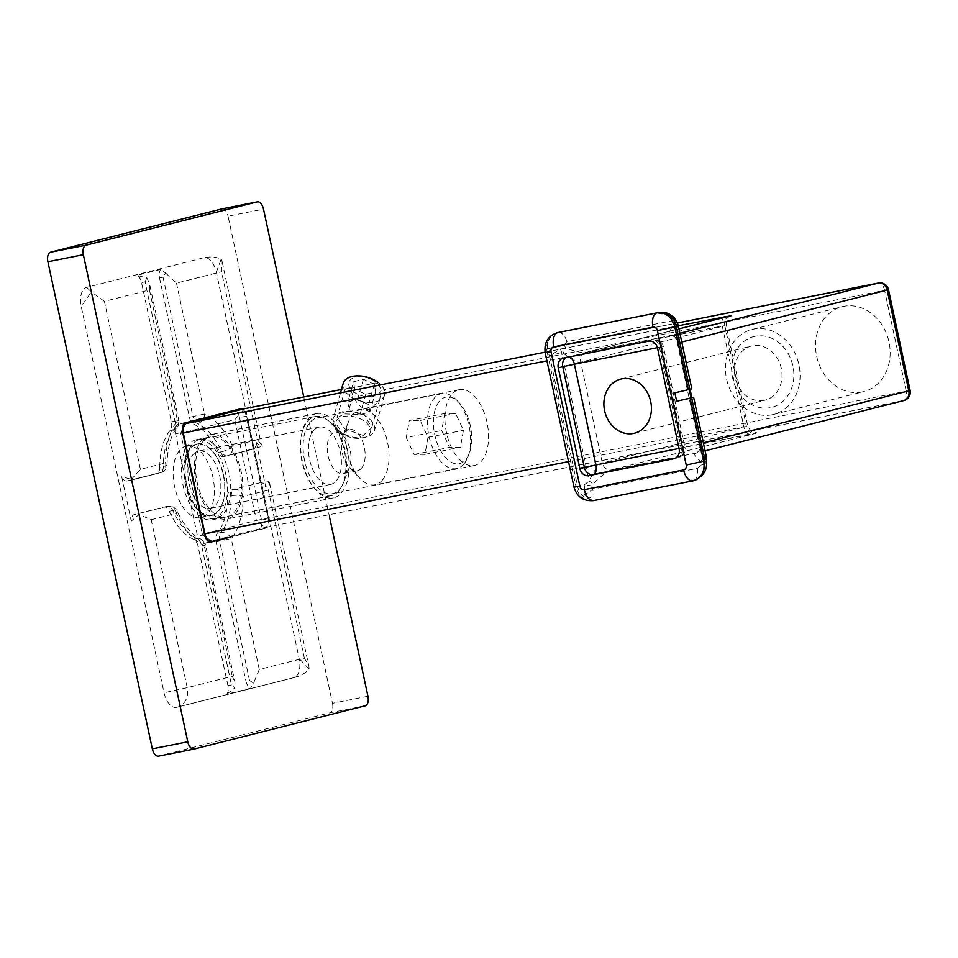 <?xml version="1.0" encoding="UTF-8"?>
<svg xmlns="http://www.w3.org/2000/svg" width="958" height="958" viewBox="0 0 958 958"><rect width="100%" height="100%" fill="white"/><g stroke="black" fill="none" stroke-linecap="round" stroke-linejoin="round"><path stroke-width="0.72" stroke-dasharray="4.79 3.59" d="M227.106 516.781A40.811 22.046 78.8 0 0 240.075 472.031A40.811 22.046 78.8 0 0 210.604 436.86A40.811 22.046 78.8 0 0 210.006 436.992A40.811 22.046 78.8 0 0 197.049 481.742A40.811 22.046 78.8 0 0 226.507 516.913A40.811 22.046 78.8 0 0 227.106 516.781M212.927 519.595A40.811 22.046 78.8 0 0 225.884 474.845A40.811 22.046 78.8 0 0 196.426 439.674A40.811 22.046 78.8 0 0 195.827 439.818A40.811 22.046 78.8 0 0 182.87 484.556A40.811 22.046 78.8 0 0 212.329 519.727A40.811 22.046 78.8 0 0 212.927 519.595M212.029 515.392A36.512 19.723 78.8 0 0 223.621 475.36A36.512 19.723 78.8 0 0 197.264 443.889A36.512 19.723 78.8 0 0 196.725 444.009A36.512 19.723 78.8 0 0 185.133 484.053A36.512 19.723 78.8 0 0 211.49 515.524A36.512 19.723 78.8 0 0 212.029 515.392M186.091 446.129A36.512 19.723 -101.2 0 1 186.63 446.009A36.512 19.723 -101.2 0 1 212.987 477.479A36.512 19.723 -101.2 0 1 201.396 517.512A36.512 19.723 -101.2 0 1 200.857 517.631A36.512 19.723 -101.2 0 1 174.488 486.161A36.512 19.723 -101.2 0 1 186.091 446.129M176.655 707.291A17.184 14.454 -104.2 0 0 177.266 707.16L294.765 677.438L176.655 707.291A17.184 9.281 -101.2 0 1 176.404 707.351A17.184 9.281 -101.2 0 1 164.046 692.778L81.226 306.452A17.184 9.281 -101.2 0 1 86.627 287.376L203.731 257.75A17.184 9.281 -101.2 0 1 203.994 257.69A17.184 9.281 -101.2 0 1 216.34 272.264L299.171 658.601A17.184 9.281 -101.2 0 1 293.759 677.665C300.105 676.204 305.219 673.354 309.099 669.151L308.907 666.349L304.345 658.062L259.295 669.45L231.237 538.576A8.586 6.622 -140.2 0 0 220.795 532.624A8.586 4.646 78.8 0 0 219.645 541.114L249.499 680.396L245.955 681.102A8.586 4.646 78.8 0 0 250.565 688.227L226.699 694.263L234.77 687.952L231.489 684.958L201.635 545.677A8.586 4.646 78.8 0 0 197.144 538.6A60.138 32.488 -101.2 0 1 172.787 510.554A8.586 4.646 78.8 0 0 167.614 506.327A8.586 4.646 78.8 0 0 167.482 506.363L134.288 514.566A8.586 4.646 78.8 0 0 131.234 521.08L121.69 476.581L131.533 479.395L130.623 480.269L160.285 472.761A8.586 4.646 78.8 0 0 163.327 466.462A60.138 32.488 -101.2 0 1 173.781 429.603A8.586 4.646 78.8 0 0 174.931 421.113L145.065 281.832L141.521 282.538A8.586 4.646 78.8 0 0 136.91 275.413L160.776 269.378L165.674 273.114L163.088 277.269L159.543 277.976A8.586 4.646 -101.2 0 1 160.776 269.378M159.543 277.976L189.397 417.257A8.586 4.646 -101.2 0 0 193.875 424.322A60.138 32.488 78.8 0 1 218.244 452.38A8.586 4.646 -101.2 0 0 223.418 456.595A8.586 4.646 -101.2 0 0 223.537 456.571L253.199 449.074A8.586 4.646 78.8 0 0 256.241 442.548L265.785 487.047L268.911 481.658L260.396 482.664A8.586 4.646 -101.2 0 1 260.528 482.64A8.586 4.646 -101.2 0 1 265.785 487.047M260.396 482.664L230.746 490.161A8.586 4.646 78.8 0 0 227.693 496.472A60.138 32.488 -101.2 0 1 217.25 533.331A8.586 4.646 78.8 0 0 216.101 541.821L245.955 681.102M231.489 684.958L227.944 685.653A8.586 4.646 -101.2 0 1 226.699 694.263M227.944 685.653L198.078 546.383A8.586 4.646 -101.2 0 0 193.6 539.306A60.138 32.488 78.8 0 1 169.243 511.261A8.586 4.646 -101.2 0 0 164.069 507.033A8.586 4.646 -101.2 0 0 163.938 507.069L134.288 514.566M127.079 480.976L156.741 473.468A8.586 4.646 78.8 0 0 159.782 467.169L163.327 466.462A8.586 2.527 -179.9 0 0 167.075 464.391A8.586 2.527 -179.9 0 0 165.578 462.954L140.419 469.324L130.623 480.269L127.079 480.976A8.586 4.646 -101.2 0 1 126.959 481A8.586 4.646 -101.2 0 1 121.69 476.581M159.782 467.169A60.138 32.488 -101.2 0 1 170.237 430.31A8.586 4.646 78.8 0 0 171.374 421.807L141.521 282.538M158.633 756.125L329.78 712.824L365.238 705.783M367.944 696.25L332.486 703.292L228.064 216.185L263.522 209.143M329.648 517.583L303.782 396.947M242.482 409.246A8.586 4.646 -101.2 0 1 246.649 416.155L239.56 417.568A8.586 4.646 78.8 0 0 235.836 410.922M220.376 539.294L258.816 529.57A8.586 4.646 78.8 0 0 261.522 520.026L268.611 518.625L246.649 416.155M268.611 518.625A8.586 4.646 -101.2 0 1 265.905 528.157L258.816 529.57M227.477 537.881L265.905 528.157M222.017 208.868A8.586 4.646 -101.2 0 1 228.064 216.185M332.486 703.292A8.586 4.646 -101.2 0 1 329.78 712.824M234.638 410.347A8.586 4.646 78.8 0 0 233.381 410.275A8.586 4.646 78.8 0 0 233.249 410.311L178.296 424.202A8.586 4.646 78.8 0 0 175.601 433.746L197.564 536.205A8.586 4.646 78.8 0 0 203.743 543.497A8.586 4.646 78.8 0 0 203.862 543.461L209.562 542.024M261.522 520.026L239.56 417.568M86.627 287.376L91.345 291.915L81.226 306.452M309.099 669.151L299.171 658.601M216.34 272.264L221.19 259.067C215.933 256.864 210.113 256.433 203.731 257.75L203.994 257.69M145.065 281.832L146.849 277.868L136.91 275.413M126.959 481L130.623 480.269M221.19 259.067L222.196 261.869L221.514 271.725L257.522 439.698L232.375 446.057A8.586 2.898 155.5 0 1 221.789 451.673A8.586 4.646 78.8 0 0 226.962 455.9A8.586 4.646 78.8 0 0 227.082 455.864L261.378 446.56L256.241 442.548M253.199 449.074L227.393 455.792A8.586 7.233 75.8 0 1 227.082 455.864L223.537 456.571M249.499 680.396L253.595 683.186L250.565 688.227M260.528 482.64L230.746 490.161M137.832 513.859L139.066 514.506L131.234 521.08M257.522 439.698L261.462 445.051L261.378 446.56M223.418 456.595L226.962 455.9A8.586 8.586 0 0 0 227.393 455.792A8.586 7.233 75.8 0 0 232.375 446.057A68.736 37.134 78.8 0 0 204.533 414A8.586 6.778 113.3 0 1 197.42 423.628L193.875 424.322M165.674 273.114L176.476 283.125L221.514 271.725M259.295 669.45L253.595 683.186M216.101 541.821L231.237 538.576A68.736 37.134 78.8 0 0 243.176 496.448A8.586 2.527 -179.9 0 0 231.237 495.765L227.693 496.472M268.911 481.658L269.629 483.167L268.336 490.089L304.345 658.062M234.77 687.952L234.985 682.443L232.279 676.288L187.229 687.676L151.22 519.715L139.066 514.506M193.6 539.306L197.144 538.6A8.586 6.778 113.3 0 1 200.533 538.923A8.586 6.778 113.3 0 1 204.222 545.401L232.279 676.288M169.243 511.261L172.787 510.554A8.586 2.898 155.5 0 1 177.098 511.189A8.586 2.898 155.5 0 1 176.38 513.344A68.736 37.134 78.8 0 0 204.222 545.401L205.527 545.018L234.985 682.443M170.237 430.31L173.781 429.603A8.586 6.622 -140.2 0 0 177.026 427.747A8.586 6.622 -140.2 0 0 177.517 420.837A68.736 37.134 78.8 0 0 165.578 462.954A8.586 7.233 -104.2 0 1 160.585 472.701L130.743 480.245M140.419 469.324L104.41 301.351L149.46 289.963L149.364 283.017L146.849 277.868M104.41 301.351L91.345 291.915M374.65 383.116C378.602 382.709 380.709 385.128 380.949 390.385L379.835 399.067L370.471 409.713C361.154 409.904 354.412 402.576 350.233 387.727C343.12 389.583 343.623 389.714 351.754 388.146L374.829 383.08M363.178 435.471L344.988 428.933L337.024 417.748L344.449 413.916L364.315 414.598L371.74 427.591L363.178 435.471M337.024 417.748L345.108 389.223L350.233 387.727L341.467 389.463M209.562 434.896A42.954 23.208 -101.2 0 1 210.185 434.752A42.954 23.208 -101.2 0 1 241.2 471.779A42.954 23.208 -101.2 0 1 227.561 518.877A42.954 23.208 -101.2 0 1 226.926 519.02A42.954 23.208 -101.2 0 1 195.911 481.994A42.954 23.208 -101.2 0 1 209.562 434.896M315.924 413.76A42.954 23.208 -101.2 0 1 316.559 413.616A42.954 23.208 -101.2 0 1 347.574 450.643A42.954 23.208 -101.2 0 1 333.935 497.753A42.954 23.208 -101.2 0 1 333.3 497.897A42.954 23.208 -101.2 0 1 302.285 460.87A42.954 23.208 -101.2 0 1 315.924 413.76M316.823 417.963A38.667 20.884 -101.2 0 1 317.397 417.832A38.667 20.884 -101.2 0 1 345.311 451.158A38.667 20.884 -101.2 0 1 333.037 493.55A38.667 20.884 -101.2 0 1 332.462 493.681A38.667 20.884 -101.2 0 1 304.548 460.355A38.667 20.884 -101.2 0 1 316.823 417.963M458.654 389.786A38.667 20.884 -101.2 0 1 459.229 389.666A38.667 20.884 -101.2 0 1 487.131 422.981A38.667 20.884 -101.2 0 1 474.857 465.372A38.667 20.884 -101.2 0 1 474.294 465.504A38.667 20.884 -101.2 0 1 446.38 432.178A38.667 20.884 -101.2 0 1 458.654 389.786M755.12 336.27A36.512 30.716 -104.2 0 0 732.63 377.943A36.512 30.716 -104.2 0 0 770.424 407.653A36.512 30.716 -104.2 0 0 792.913 365.968A36.512 30.716 -104.2 0 0 755.12 336.27M764.125 400.396A27.926 23.483 75.8 0 1 735.349 378.266A27.926 23.483 75.8 0 1 751.419 346.03A27.926 23.483 75.8 0 1 752.413 345.802A27.926 23.483 75.8 0 1 781.177 367.932A27.926 23.483 75.8 0 1 765.119 400.169A27.926 23.483 75.8 0 1 764.125 400.396M862.032 392.002A43.817 36.859 75.8 0 1 816.899 357.286A43.817 36.859 75.8 0 1 842.106 306.692A43.817 36.859 75.8 0 1 843.675 306.344A43.817 36.859 75.8 0 1 888.808 341.06A43.817 36.859 75.8 0 1 863.601 391.654A43.817 36.859 75.8 0 1 862.032 392.002M771.956 414.79A43.817 36.859 75.8 0 1 726.811 380.075A43.817 36.859 75.8 0 1 752.03 329.48A43.817 36.859 75.8 0 1 753.587 329.133A43.817 36.859 75.8 0 1 798.732 363.848A43.817 36.859 75.8 0 1 773.513 414.443A43.817 36.859 75.8 0 1 771.956 414.79M704.25 456.631C706.932 456.355 707.004 456.547 704.465 457.182L699.843 448.033L701.603 443.255L703.376 442.8M186.02 423.52L180.727 433.327L234.782 419.664L256.385 520.445L202.342 534.109L180.727 433.327L182.858 433.112M204.461 533.893L202.342 534.109L211.227 541.102L265.282 527.427A8.586 4.646 78.8 0 0 267.977 517.895L244.577 408.719L234.782 419.664M657.547 312.751L668.037 315.733L673.486 323.792L673.067 325.528C668.385 332.713 667.726 336.03 671.103 335.48L586.009 352.388A8.586 7.233 -104.2 0 0 585.709 352.448L678.947 328.869L586.009 352.388C582.272 353.071 575.53 351.634 565.771 348.077L560.394 349.023L549.593 356.017L577.506 486.185C578.788 491.67 581.757 495.717 586.416 498.328L593.924 500.507L593.972 494.843L591.852 485.946L592.978 484.029C601.121 475.97 607.204 471.276 611.216 469.959L755.347 433.507L570.285 469.779L750.042 434.07A8.586 4.646 78.8 0 0 750.174 434.046M557.915 332.546C549.497 335.252 546.132 341.755 547.832 352.029A12.885 3.389 158.7 0 1 564.166 344.688L566.92 341.647L671.833 320.81A8.586 1.305 -42.2 0 0 674.001 317.373M574.01 487.167L575.986 486.568L547.174 352.197L547.832 352.029A30.069 16.25 78.8 0 0 549.593 356.017L561.592 352.376L563.124 352.975C571.196 359.681 577.063 362.747 580.716 362.196L724.847 325.732L746.45 426.514L602.331 462.977C598.475 464.414 594.092 470.438 589.17 481.036L584.727 484.509L575.986 486.568A17.184 14.454 75.8 0 0 593.768 500.555L694.035 480.593M691.808 388.852L689.269 389.595M681.761 342.018L680 342.473L676.528 339.264L676.875 328.522L678.132 325.852L677.414 322.882M380.949 390.385L884.593 290.334L906.208 391.115L256.385 520.445L265.282 527.427L903.502 400.648L696.31 453.062C693.257 454.092 694.801 456.834 700.945 461.313A17.184 9.281 78.8 0 0 700.885 465.121L697.58 468.306L592.655 489.143A8.586 3.078 145 0 1 584.428 494.28L586.416 498.328A8.586 6.203 133.4 0 0 593.972 494.843M703.591 456.415A8.586 5.64 -39.4 0 1 700.945 461.313L704.753 460.762L706.501 458.834M700.885 465.121A12.885 2.802 177 0 0 706.513 462.486M591.852 485.946A8.586 0.79 -167.6 0 1 584.727 484.509L584.428 494.28M689.197 389.223L674.863 392.852M691.664 397.51L704.465 457.182A8.586 7.269 -111.1 0 1 704.753 460.762M689.868 389.104L676.875 328.522A8.586 5.544 18.8 0 0 673.067 325.528M678.3 325.876L678.132 325.852A8.586 3.82 -7.7 0 0 673.486 323.792M668.636 313.637L668.037 315.733M560.394 349.023A8.586 1.114 -107.9 0 1 561.592 352.376L589.17 481.036A8.586 0.946 -144.3 0 1 592.978 484.029M564.166 344.688A17.184 9.281 -101.2 0 0 565.771 348.077L563.124 352.975M218.604 510.458A36.081 19.495 -101.2 0 1 197.492 509.285A36.081 19.495 -101.2 0 1 186.714 455.002A36.081 19.495 -101.2 0 1 190.151 448.955A36.081 19.495 -101.2 0 1 218.951 461.768A36.081 19.495 -101.2 0 1 218.604 510.458M191.995 444.584A40.38 21.818 78.8 0 0 188.151 451.362A40.38 21.818 78.8 0 0 200.222 512.099A40.38 21.818 78.8 0 0 215.789 518.601A40.38 21.818 78.8 0 0 223.849 513.416A40.38 21.818 78.8 0 0 227.202 466.57A40.38 21.818 78.8 0 0 200.054 439.399A40.38 21.818 78.8 0 0 191.995 444.584M439.195 401.486A33.937 18.334 78.8 0 0 438.86 447.266A33.937 18.334 78.8 0 0 465.959 459.325A33.937 18.334 78.8 0 0 469.192 453.625A33.937 18.334 78.8 0 0 459.05 402.588A33.937 18.334 78.8 0 0 439.195 401.486M464.103 463.684A38.236 20.657 -101.2 0 1 456.475 468.606A38.236 20.657 -101.2 0 1 430.777 442.871A38.236 20.657 -101.2 0 1 433.95 398.528A38.236 20.657 -101.2 0 1 441.578 393.606A38.236 20.657 -101.2 0 1 456.319 399.773A38.236 20.657 -101.2 0 1 467.744 457.277A38.236 20.657 -101.2 0 1 464.103 463.684M192.857 454.81A29.207 15.783 -101.2 0 1 198.689 451.05A29.207 15.783 -101.2 0 1 218.328 470.713A29.207 15.783 -101.2 0 1 215.897 504.603A29.207 15.783 -101.2 0 1 210.065 508.351A29.207 15.783 -101.2 0 1 190.426 488.7A29.207 15.783 -101.2 0 1 192.857 454.81M313.41 430.861A29.207 15.783 -101.2 0 1 319.242 427.1A29.207 15.783 -101.2 0 1 338.881 446.763A29.207 15.783 -101.2 0 1 336.45 480.653A29.207 15.783 -101.2 0 1 330.618 484.413A29.207 15.783 -101.2 0 1 310.979 464.75A29.207 15.783 -101.2 0 1 313.41 430.861M382.553 479.886A38.236 20.657 -101.2 0 1 374.925 484.808A38.236 20.657 -101.2 0 1 360.184 478.641A38.236 20.657 -101.2 0 1 348.76 421.137A38.236 20.657 -101.2 0 1 352.4 414.73A38.236 20.657 -101.2 0 1 360.028 409.808A38.236 20.657 -101.2 0 1 385.739 435.531A38.236 20.657 -101.2 0 1 382.553 479.886M361.597 468.055A21.052 11.376 -101.2 0 1 357.394 470.773A21.052 11.376 -101.2 0 1 349.275 467.372A21.052 11.376 -101.2 0 1 342.988 435.71A21.052 11.376 -101.2 0 1 344.988 432.19A21.052 11.376 -101.2 0 1 349.191 429.471A21.052 11.376 -101.2 0 1 363.345 443.638A21.052 11.376 -101.2 0 1 361.597 468.055M347.419 470.881A21.052 11.376 -101.2 0 1 343.215 473.587A21.052 11.376 -101.2 0 1 329.061 459.421A21.052 11.376 -101.2 0 1 330.809 435.004A21.052 11.376 -101.2 0 1 335.013 432.298A21.052 11.376 -101.2 0 1 343.132 435.686A21.052 11.376 -101.2 0 1 349.419 467.348A21.052 11.376 -101.2 0 1 347.419 470.881M339.084 490.52A40.38 21.818 -101.2 0 1 331.025 495.717A40.38 21.818 -101.2 0 1 303.878 468.546A40.38 21.818 -101.2 0 1 307.231 421.7A40.38 21.818 -101.2 0 1 315.29 416.502A40.38 21.818 -101.2 0 1 330.857 423.017A40.38 21.818 -101.2 0 1 342.928 483.742A40.38 21.818 -101.2 0 1 339.084 490.52M444.751 413.497L441.722 430.489L449.541 447.398L460.403 447.314L463.433 430.31L455.601 413.413L444.751 413.497L409.294 420.538L406.264 437.531L441.722 430.489M406.264 437.531L414.084 454.439L424.945 454.355L427.975 437.363L420.143 420.454L409.294 420.538M420.143 420.454L455.601 413.413M427.975 437.363L463.433 430.31M424.945 454.355L460.403 447.314M414.084 454.439L449.541 447.398M371.093 379.2A16.274 9.412 15.8 0 1 379.009 393.427A16.274 9.412 15.8 0 1 358.017 394.385A16.274 9.412 15.8 0 1 350.101 380.158A16.274 9.412 15.8 0 1 371.093 379.2M343.227 383.296A21.483 12.418 -164.2 0 0 355.262 399.175A21.483 12.418 -164.2 0 0 384.553 395.007A21.483 12.418 -164.2 0 0 378.123 382.422M345.838 435.674A18.046 10.43 -164.2 0 0 363.321 437.842A18.046 10.43 -164.2 0 0 370.59 429.424A18.046 10.43 -164.2 0 0 360.328 418.838A18.046 10.43 -164.2 0 0 339.467 417.975A18.046 10.43 -164.2 0 0 338.821 430.896A18.046 10.43 -164.2 0 0 345.838 435.674M362.483 414.539A21.483 12.418 15.8 0 1 374.518 430.417A21.483 12.418 15.8 0 1 366.028 437.159A21.483 12.418 15.8 0 1 345.227 434.573A21.483 12.418 15.8 0 1 336.869 428.897A21.483 12.418 15.8 0 1 333.18 418.694A21.483 12.418 15.8 0 1 362.483 414.539M354.735 389.271L353.538 381.739L363.357 379.248L374.374 384.302L375.572 391.846L365.752 394.325L354.735 389.271L348.999 409.509L347.802 401.965L353.538 381.739M347.802 401.965L357.621 399.486L368.638 404.539L369.836 412.072L360.016 414.563L348.999 409.509M360.016 414.563L365.752 394.325M369.836 412.072L375.572 391.846M368.638 404.539L374.374 384.302M357.621 399.486L363.357 379.248M233.249 410.311L240.338 408.898M185.397 422.801L178.296 424.202M203.862 543.461L210.7 542.108M175.601 433.746L182.691 432.333M204.653 534.792L197.564 536.205M171.374 421.807L178.823 420.442A8.586 8.586 0 0 1 177.026 427.747C170.811 435.207 167.494 447.422 167.075 464.391A8.586 8.586 0 0 1 160.585 472.701A8.586 7.233 -104.2 0 1 160.285 472.761L156.741 473.468M149.46 289.963L177.517 420.837L178.823 420.442L149.364 283.017M163.088 277.269L192.941 416.55L189.397 417.257M176.476 283.125L204.533 414L192.941 416.55A8.586 4.646 78.8 0 0 197.42 423.628A60.138 32.488 -101.2 0 1 221.789 451.673L218.244 452.38M268.336 490.089L243.176 496.448A8.586 7.233 -104.2 0 0 234.291 489.466A8.586 4.646 78.8 0 0 231.237 495.765A60.138 32.488 -101.2 0 1 220.795 532.624L217.25 533.331M164.069 507.033L167.614 506.327A8.586 8.586 0 0 1 177.098 511.189C184.391 526.146 192.199 535.39 200.533 538.923A8.586 8.586 0 0 1 205.527 545.018L198.078 546.383M151.22 519.715L176.38 513.344A8.586 7.233 75.8 0 0 167.482 506.363L163.938 507.069M176.404 707.351A17.184 17.184 0 0 0 177.266 707.16A17.184 14.454 -104.2 0 0 187.229 687.676L164.046 692.778M568.537 461.612L743.863 426.789L722.26 326.007L546.934 360.831M691.796 397.486L701.603 443.255A8.586 7.233 75.8 0 1 696.622 452.99A8.586 7.233 75.8 0 1 696.31 453.062L611.216 469.959A8.586 7.233 -104.2 0 1 602.331 462.977L580.716 362.196A8.586 7.233 -104.2 0 1 585.709 352.448L585.745 352.448M586.009 352.388L671.103 335.48A8.586 7.233 -104.2 0 1 680 342.473L690.059 389.391M545.09 352.197L678.276 325.744M671.103 335.48L679.881 333.264M677.45 322.966L544.815 349.323L677.45 322.966M697.58 468.306A12.885 6.957 -101.2 0 1 693.209 480.796L692.658 480.904M545.21 352.784L547.174 352.197A17.184 14.454 75.8 0 1 557.137 332.725M558.298 332.474A12.885 6.957 -101.2 0 1 566.92 341.647M566.441 357.49A8.586 7.233 75.8 0 1 567.759 356.999A8.586 7.233 75.8 0 1 568.058 356.927L563.555 358.064M569.315 356.927A8.586 4.646 78.8 0 0 568.19 356.903A8.586 4.646 78.8 0 0 568.058 356.927L648.65 341.168M679.054 448.464L681.066 448.069L659.463 347.287A8.586 4.646 78.8 0 0 653.284 339.994A8.586 4.646 78.8 0 0 653.152 340.018A8.586 7.233 75.8 0 1 662.05 347.012L657.547 348.149M657.439 347.682L663.355 346.616L662.05 347.012L683.653 447.793L679.15 448.931M674.169 458.666L678.671 457.529A8.586 8.586 0 0 0 684.97 447.398L683.653 447.793A8.586 7.233 75.8 0 1 678.671 457.529A8.586 7.233 75.8 0 1 678.36 457.601L674.468 458.583M563.256 358.136L567.759 356.999A8.586 8.586 0 0 1 568.19 356.903L653.284 339.994A8.586 8.586 0 0 1 663.355 346.616L684.97 447.398L681.066 448.069A8.586 4.646 78.8 0 1 678.36 457.601L675.474 458.175M729.529 316.08A8.586 7.233 -104.2 0 0 724.847 325.732L722.26 326.007A8.586 4.646 78.8 0 1 723.29 317.649M731.505 315.541C730.535 317.505 727.254 313.529 726.164 325.337L747.767 426.118C753.778 436.62 755.167 431.423 756.652 432.86L750.042 434.07A8.586 4.646 78.8 0 1 743.863 426.789L746.45 426.514A8.586 7.233 -104.2 0 0 755.347 433.507M705.088 450.847L696.622 452.99C699.568 450.32 700.633 448.667 699.843 448.033L676.528 339.264C675.965 337.36 674.073 336.114 670.863 335.539M903.502 400.648A8.586 4.646 78.8 0 0 906.208 391.115L910.1 390.445M884.593 290.334A8.586 4.646 78.8 0 0 878.725 283.005M196.426 439.674L210.604 436.86M186.63 446.009L197.264 443.889M240.47 408.874L233.381 410.275M210.832 542.084L203.743 543.497M200.857 517.631L211.49 515.524M212.329 519.727L226.507 516.913M222.196 261.869L261.462 445.051M269.629 483.167L308.907 666.349M316.559 413.616L210.185 434.752M459.229 389.666L317.397 417.832M752.03 329.48L842.106 306.692M620.808 379.069L751.419 346.03M634.495 433.208L765.119 400.169M773.513 414.443L863.601 391.654M474.294 465.504L332.462 493.681M333.3 497.897L226.926 519.02M379.835 399.067L371.74 427.591M202.342 534.109L205.407 537.294M180.727 433.327L182.343 429.268M197.492 509.285L200.222 512.099M186.714 455.002L188.151 451.362M319.242 427.1L198.689 451.05M456.475 468.606L374.925 484.808M349.275 467.372L360.184 478.641M342.988 435.71L348.76 421.137M357.394 470.773L343.215 473.587M331.025 495.717L215.789 518.601M315.29 416.502L200.054 439.399M343.132 435.686L330.857 423.017M349.419 467.348L342.928 483.742M349.191 429.471L335.013 432.298M441.578 393.606L360.028 409.808M330.618 484.413L210.065 508.351M459.05 402.588L456.319 399.773M469.192 453.625L467.744 457.277M363.321 437.842L366.028 437.159M384.553 395.007L374.518 430.417M340.521 392.84L333.18 418.694M338.821 430.896L336.869 428.897"/><path stroke-width="1.44" d="M303.782 396.947L263.522 209.143A8.586 4.646 78.8 0 0 257.343 201.851A8.586 4.646 78.8 0 0 257.211 201.875L86.064 245.176A8.586 4.646 78.8 0 0 83.358 254.708L187.78 741.815A8.586 4.646 78.8 0 0 193.959 749.108A8.586 4.646 78.8 0 0 194.091 749.072L365.238 705.783A8.586 4.646 78.8 0 0 367.944 696.25L329.648 517.583M257.211 201.875L221.753 208.928L50.606 252.217L86.064 245.176M83.358 254.708L47.9 261.75L152.322 748.857L187.78 741.815M242.482 409.246A8.586 4.646 -101.2 0 0 240.47 408.874A8.586 4.646 -101.2 0 0 240.338 408.898L185.397 422.801A8.586 4.646 -101.2 0 0 182.691 432.333L204.653 534.792A8.586 4.646 -101.2 0 0 210.832 542.084A8.586 4.646 -101.2 0 0 210.964 542.06L227.477 537.881M193.839 749.132L158.633 756.125A8.586 4.646 -101.2 0 1 158.501 756.149A8.586 4.646 -101.2 0 1 152.322 748.857M47.9 261.75A8.586 4.646 -101.2 0 1 50.606 252.217M209.562 542.024L220.376 539.294M235.836 410.922A8.586 4.646 78.8 0 0 234.638 410.347M621.802 378.841A27.926 23.483 -104.2 0 0 620.808 379.069A27.926 23.483 -104.2 0 0 604.737 411.305A27.926 23.483 -104.2 0 0 633.501 433.435A27.926 23.483 -104.2 0 0 634.495 433.208A27.926 23.483 -104.2 0 0 650.566 400.971A27.926 23.483 -104.2 0 0 621.802 378.841M691.64 397.845L693.604 397.259L706.321 456.571L706.501 458.822L704.25 456.631L691.64 397.845L690.119 398.229L703.627 461.217L704.286 461.049A30.069 16.25 -101.2 0 1 704.25 456.631C706.932 456.355 707.004 456.547 704.465 457.182M693.604 397.259L676.659 401.246L690.119 398.229M341.467 389.463L244.577 408.719L186.02 423.52A8.586 4.646 78.8 0 0 183.613 426.047A8.586 4.646 78.8 0 0 183.325 433.064L204.928 533.846A8.586 4.646 78.8 0 0 207.79 539.749A8.586 4.646 78.8 0 0 211.107 541.126A8.586 4.646 78.8 0 0 211.227 541.102L211.107 541.126M689.844 389.451L676.336 326.462L678.3 325.876L691.808 388.852L674.863 392.852L676.659 401.246M588.763 475.647L673.857 458.738A8.586 7.233 -104.2 0 0 674.169 458.666A8.586 7.233 -104.2 0 0 679.15 448.931L657.547 348.149A8.586 7.233 -104.2 0 0 648.65 341.168L563.555 358.064A8.586 7.233 -104.2 0 0 563.256 358.136A8.586 7.233 -104.2 0 0 558.263 367.872L579.877 468.654A8.586 7.233 -104.2 0 0 588.763 475.647L593.265 474.509A8.586 7.233 75.8 0 1 584.38 467.516L579.877 468.654M652.973 327.169L553.7 346.892A4.299 3.616 -104.2 0 0 551.054 351.79L579.865 486.173A4.299 3.616 -104.2 0 0 584.308 489.67L683.581 469.947A4.299 3.616 -104.2 0 0 686.227 465.037L657.428 330.666A4.299 3.616 -104.2 0 0 652.973 327.169A12.885 6.957 -101.2 0 1 657.032 312.859A17.184 14.454 75.8 0 1 674.815 326.846L676.336 326.462C675.043 320.978 672.384 316.859 668.337 314.092L657.2 312.823L557.137 332.725A17.184 14.454 75.8 0 1 557.76 332.582L657.547 312.751L558.107 332.498A12.885 6.957 -101.2 0 1 558.298 332.474M706.501 458.834L706.513 462.486C707.136 470.618 702.909 476.665 693.808 480.653L693.652 480.688A17.184 14.454 75.8 0 1 693.041 480.832A12.885 6.957 -101.2 0 1 692.85 480.88A12.885 6.957 -101.2 0 1 683.581 469.947M693.209 480.796C701.591 478.09 705.28 471.516 704.286 461.049A12.885 2.802 177 0 1 706.513 462.486M689.269 389.595L690.993 397.618M673.666 317.29A8.586 1.305 -42.2 0 1 674.001 317.373L677.534 323.217L673.666 317.29L668.636 313.637C661.068 311.039 656.002 313.278 657.547 312.751M378.123 382.422A21.483 12.418 -164.2 0 0 372.518 379.129A21.483 12.418 -164.2 0 0 343.227 383.296L340.521 392.84M546.934 360.831L182.858 433.112M204.461 533.893L568.537 461.612M703.376 442.8L908.795 390.84L887.18 290.058L681.761 342.018M690.059 389.391L691.796 397.486M186.02 423.52L545.09 352.197M678.276 325.744L730.14 315.924L678.947 328.881L729.828 315.996A8.586 7.233 -104.2 0 0 729.529 316.08M679.881 333.264L878.294 283.077L677.45 322.966L878.414 283.041A8.586 4.646 78.8 0 0 878.294 283.077A8.586 7.233 -104.2 0 1 887.18 290.058L884.593 290.334M657.428 330.666L674.815 326.846L688.323 389.834M557.317 332.677L558.107 332.498A12.885 6.957 -101.2 0 0 557.915 332.546L557.76 332.582A12.885 6.957 -101.2 0 0 553.7 346.892M692.658 480.904L593.768 500.555A12.885 6.957 -101.2 0 1 593.577 500.591A12.885 6.957 -101.2 0 1 584.308 489.67M686.227 465.037L703.627 461.217A17.184 14.454 75.8 0 1 693.652 480.688L593.577 500.591C583.422 501.429 576.908 496.951 574.01 487.167L579.865 486.173M557.137 332.725C547.904 336.03 543.928 342.713 545.21 352.784L551.054 351.79M657.439 347.682L574.369 364.184L595.972 464.965L584.38 467.516L562.765 366.734L558.263 367.872M569.315 356.927A8.586 4.646 78.8 0 1 574.369 364.184L562.765 366.734A8.586 7.233 75.8 0 1 566.441 357.49M674.468 458.583L673.857 458.738M675.474 458.175L593.265 474.509A8.586 4.646 78.8 0 0 595.972 464.965L679.054 448.464M705.088 450.847L903.801 400.576A8.586 8.586 0 0 0 910.1 390.445L908.795 390.84A8.586 7.233 75.8 0 1 903.801 400.576A8.586 7.233 75.8 0 1 903.502 400.648M878.725 283.005A8.586 4.646 78.8 0 0 878.414 283.041A8.586 8.586 0 0 1 888.497 289.675L910.1 390.445M724.966 316.463A8.586 4.646 78.8 0 0 723.29 317.649M730.14 315.924A8.586 7.233 -104.2 0 0 729.828 315.996L731.265 315.637M257.343 201.851L221.885 208.892M193.959 749.108L158.501 756.149M677.545 323.217L678.3 325.876M545.21 352.784L574.01 487.167M674.001 317.373L668.636 313.637M205.407 537.294L207.79 539.749M182.343 429.268L183.613 426.047"/></g></svg>

